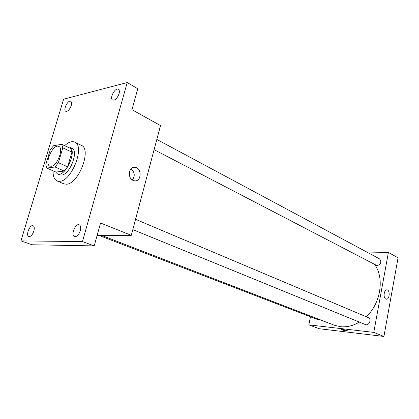 <?xml version="1.0" encoding="UTF-8"?>
<svg xmlns="http://www.w3.org/2000/svg" width="419" height="419" viewBox="0 0 419 419"><rect width="100%" height="100%" fill="white"/><g stroke="black" fill="none" stroke-linecap="round" stroke-linejoin="round"><path stroke-width="0.63" d="M51.249 166.275L49.845 166.102C43.806 163.939 53.192 143.319 58.786 146.451C64.007 148.211 57.272 165.982 51.249 166.275M58.409 162.692L62.813 147.849L61.74 144.304L53.501 145.754L50.196 149.976L45.839 164.473L46.813 168.077L54.999 166.982L58.409 162.692L67.606 166.83L71.916 152.118L62.813 147.849M46.813 168.077L55.952 172.078L64.201 171.057L54.999 166.982M61.74 144.304L70.801 148.588L71.916 152.118M67.606 166.83L64.201 171.057M55.512 171.89L57.403 173.822C65.102 178.075 77.834 150.086 69.57 147.074L67.14 146.859M69.57 147.074L71.801 148.132C79.081 150.615 69.926 174.823 61.572 175.063L59.666 174.807L57.403 173.822M64.636 145.676C68.496 142.114 71.859 140.936 74.718 142.141C85.303 145.765 71.848 181.149 59.734 181.307L57.063 180.945C54.24 179.552 52.925 176.184 53.113 170.837M74.718 142.141L81.323 145.325C91.986 149.002 78.678 184.119 66.49 184.208L63.803 183.831L57.063 180.945M119.048 93.793C117.273 98.376 115.141 100.471 112.648 100.078C109.17 98.47 115.194 87.136 118.394 89.284C119.415 89.996 119.635 91.499 119.048 93.793M80.312 230.665C78.788 234.891 76.855 236.882 74.514 236.641C70.471 235.436 75.43 222.997 79.233 224.788C80.705 225.595 81.061 227.554 80.312 230.665M33.829 231.105C32.441 234.902 30.776 236.73 28.838 236.588C25.439 235.661 29.89 224.244 33.075 225.7C34.332 226.396 34.583 228.198 33.829 231.105M71.23 105.557C69.648 109.631 67.826 111.548 65.767 111.307C62.777 110.066 68.004 99.56 70.753 101.288C71.67 101.911 71.832 103.331 71.23 105.557M63.615 99.188L20.95 240.904L82.475 241.564L127.219 82.543L63.615 99.188M97.129 235.347L131.288 235.321L100.55 223.018L94.207 245.901L32.111 244.764L20.95 240.904M94.207 245.901L82.475 241.564M131.288 235.321L160.514 125.58L131.969 109.689L137.772 88.739L127.219 82.543M133.074 180.374C127.083 177.944 128.769 166.139 134.928 167.239C142.062 167.773 141.664 181.998 134.541 180.804L133.074 180.374M131.037 168.689C134.777 172.12 135.232 175.891 132.399 179.992M359.371 322.091C353.039 325.835 346.696 327.365 340.338 326.684L334.231 325.191L101.466 235.342M374.837 264.75C384.616 278.363 380.703 303.471 366.264 316.769M132.807 229.617L365.431 324.568C369.045 326.244 371.993 318.985 368.259 317.612L135.552 219.31M319.032 319.325L317.241 319.393L98.816 235.347M156.821 139.438L379.562 258.895C381.819 261.964 381.002 264.216 377.116 265.656L154.098 149.662M310.484 316.79L308.84 324.851L373.774 332.393L388.403 252.448L366.745 252.018M388.403 252.448L398.05 257.816L383.924 336.457L319.294 328.732L308.84 324.851M383.924 336.457L373.774 332.393M385.847 299.066C382.866 297.925 384.024 289.147 387.051 289.896C390.382 290.215 389.555 299.957 386.255 299.192L385.847 299.066M347.314 330.732L345.974 330.769C343.491 330.397 341.846 329.963 341.04 329.47C340.448 328.847 347.032 330.114 347.299 330.675L345.974 330.769C343.491 330.392 341.846 329.963 341.04 329.47L341.019 329.413M132.881 167.474L134.928 167.239M386.768 289.875L387.051 289.896"/></g></svg>
